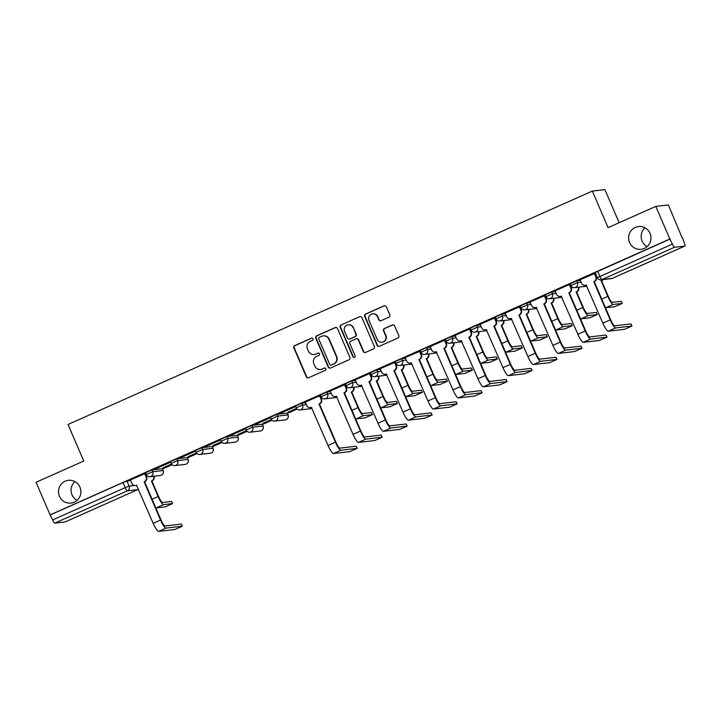 <?xml version="1.0" encoding="UTF-8"?>
<svg xmlns="http://www.w3.org/2000/svg" width="721" height="721" viewBox="0 0 721 721"><rect width="100%" height="100%" fill="white"/><g stroke="black" fill="none" stroke-linecap="round" stroke-linejoin="round"><path stroke-width="1.08" d="M313.013 338.807A1.226 1.199 -96.6 0 0 311.427 338.176L294.727 345.602A1.757 1.721 -96.6 0 0 293.844 347.919L306.317 376.876A1.757 1.721 -96.6 0 0 308.579 377.786L325.279 370.351A1.226 1.199 -96.6 0 0 324.657 368.007A1.226 1.199 -96.6 0 0 324.315 368.098L322.152 369.062A5.615 5.498 -96.6 0 1 314.906 366.151L313.86 363.735A5.615 5.498 -96.6 0 1 316.681 356.354L318.835 355.39A1.226 1.199 -96.6 0 0 318.213 353.038A1.226 1.199 -96.6 0 0 317.871 353.137L315.708 354.101A5.615 5.498 -96.6 0 1 308.462 351.19L307.416 348.775A5.615 5.498 -96.6 0 1 310.237 341.384L312.391 340.429A1.226 1.199 -96.6 0 0 313.013 338.807M311.95 338.068A1.226 1.199 -96.6 0 0 311.787 338.131L295.087 345.566A1.757 1.721 -96.6 0 0 294.213 347.873L306.686 376.831A1.757 1.721 -96.6 0 0 308.273 377.885M324.838 367.998A1.226 1.199 -96.6 0 0 324.675 368.052L322.152 369.062M318.394 353.038A1.226 1.199 -96.6 0 0 318.231 353.092L315.708 354.101M629.55 242.499A11.446 11.194 -96.6 0 0 641.122 249.304A11.446 11.194 -96.6 0 0 650.045 233.37A11.446 11.194 -96.6 0 0 638.473 226.565A11.446 11.194 -96.6 0 0 629.55 242.499M644.989 227.818A11.446 11.194 -96.6 0 0 647.17 246.582M59.446 496.273A11.446 11.194 -96.6 0 0 71.019 503.078A11.446 11.194 -96.6 0 0 79.941 487.153A11.446 11.194 -96.6 0 0 68.369 480.348A11.446 11.194 -96.6 0 0 59.446 496.273M74.885 481.601A11.446 11.194 -96.6 0 0 77.066 500.365M388.97 317.168A1.757 1.721 -96.6 0 0 389.845 314.861L386.348 306.74A1.757 1.721 -96.6 0 0 384.086 305.83L365.538 314.086A1.757 1.721 -96.6 0 0 364.655 316.393L377.128 345.359A1.757 1.721 -96.6 0 0 379.399 346.26L397.947 338.005A1.757 1.721 -96.6 0 0 398.821 335.698L394.594 325.883A1.757 1.721 -96.6 0 0 392.332 324.973L384.392 328.506A1.757 1.721 -96.6 0 0 383.518 330.813L385.609 335.689A4.696 4.596 -96.6 0 1 381.95 342.223A4.696 4.596 -96.6 0 1 377.2 339.429L368.99 320.358A4.696 4.596 -96.6 0 1 372.649 313.824A4.696 4.596 -96.6 0 1 377.398 316.618L378.768 319.8A1.757 1.721 -96.6 0 0 381.03 320.701L388.97 317.168M50.1 514.893L36.05 482.277L83.771 461.025L68.026 424.48L592.329 191.083L608.073 227.638L655.795 206.395L669.845 239.011L50.1 514.893L52.651 519.931L125.193 487.639L129.131 486.125L134.602 485.494M337.464 328.497A1.757 1.721 -96.6 0 0 335.202 327.586L316.654 335.842A1.757 1.721 -96.6 0 0 315.771 338.158L328.244 367.115A1.757 1.721 -96.6 0 0 330.506 368.025L349.054 359.77A1.757 1.721 -96.6 0 0 349.937 357.463L337.464 328.497M341.096 324.964L359.644 316.708A1.757 1.721 -96.6 0 1 361.906 317.619L374.379 346.576A1.757 1.721 -96.6 0 1 373.505 348.892L365.565 352.425A1.757 1.721 -96.6 0 1 363.294 351.515L358.238 339.771A1.757 1.721 -96.6 0 0 355.976 338.861L350.712 341.204A1.757 1.721 -96.6 0 0 349.829 343.511L355.092 355.741A1.226 1.199 -96.6 0 1 354.137 357.445A1.226 1.199 -96.6 0 1 352.893 356.715L340.213 327.271A1.757 1.721 -96.6 0 1 341.096 324.964L359.644 316.708M655.795 206.395L668.358 204.935L682.084 237.696M162.486 468.992L172.112 464.712M187.469 457.871L197.094 453.59M212.452 446.75L222.068 442.469M237.434 435.628L247.051 431.347M262.417 424.507L272.033 420.226M287.391 413.385L297.016 409.104M321.142 398.371L321.999 397.983M619.141 222.708L604.892 189.623L592.329 191.083M669.845 239.011L672.396 244.059A3.578 0.703 66 0 0 674.541 247.249L684.905 246.041A3.578 0.703 66 0 0 684.95 246.032A3.578 0.703 66 0 0 684.229 242.68L682.408 237.551M50.461 514.848L123.012 482.556L126.941 481.051L130.681 480.61M65.241 521.887A3.578 0.703 -114 0 1 65.205 521.905A3.578 0.703 -114 0 1 65.16 521.914L54.796 523.122A3.578 0.703 -114 0 1 52.651 519.931M145.119 473.544L130.402 479.961M155.799 468.794L170.219 462.377L155.736 468.641M171.508 464.027L163.063 467.785M180.782 457.673L195.193 451.256L180.719 457.52M196.491 452.905L188.046 456.663M205.764 446.551L220.175 440.134L205.701 446.398M221.473 441.784L213.028 445.542M230.747 435.43L245.158 429.013L230.684 435.277M246.456 430.662L238.011 434.421M255.73 424.308L270.141 417.892L255.667 424.155M271.438 419.541L262.994 423.299M280.712 413.187L295.123 406.77L280.649 413.034M296.421 408.419L287.967 412.187M319.998 395.703L305.271 402.12M344.98 384.581L330.254 390.998M369.963 373.46L355.237 379.877M394.937 362.339L380.219 368.755M419.919 351.217L405.076 357.652L406.671 361.05A3.578 3.497 -96.6 0 0 411.285 362.906L427.977 400.993A9.031 1.784 66 0 0 433.393 409.05L449.67 407.158L457.132 403.886L456.114 401.741L457.132 403.886M444.902 340.096L430.185 346.513M471.363 332.408A3.578 3.497 83.4 0 1 469.578 337.113L469.101 337.167A3.578 3.497 -96.6 0 0 470.885 332.462L471.363 332.408L470.002 328.929L469.452 328.992L455.167 335.391M494.867 317.853L480.15 324.27M519.85 306.731L505.133 313.148M544.833 295.619L529.98 302.045L531.584 305.443A3.578 3.497 -96.6 0 0 536.199 307.299L552.89 345.386A9.031 1.784 66 0 0 558.297 353.452L574.583 351.551L582.036 348.288L581.027 346.143L582.036 348.288M571.293 287.922A3.578 3.497 83.4 0 1 569.5 292.627L569.022 292.69A3.578 3.497 -96.6 0 0 570.816 287.985L571.293 287.922L569.923 284.444L569.374 284.507L555.089 290.905M594.798 273.376L580.072 279.784M570.987 285.534L570.131 283.714L576.62 280.875L580.351 280.442M546.013 296.646L545.148 294.835L551.637 291.996L555.377 291.563M521.031 307.768L520.165 305.956L526.654 303.117L530.395 302.685M496.048 318.889L495.183 317.078L501.672 314.239L505.412 313.806M471.065 330.011L470.209 328.199L476.689 325.36L480.429 324.919M446.083 341.132L445.227 339.321L451.707 336.482L455.447 336.04M421.1 352.254L420.244 350.442L426.724 347.603L430.464 347.161M396.117 363.375L395.261 361.563L401.75 358.716L405.481 358.283M371.135 374.496L370.279 372.685L376.768 369.837L380.499 369.404M346.152 385.618L345.296 383.797L351.785 380.958L355.516 380.526M321.169 396.739L320.313 394.919L326.802 392.08L330.533 391.647M296.187 407.861L295.331 406.04L301.82 403.201L305.551 402.769M271.204 418.973L270.348 417.162L276.837 414.323L287.201 413.115L288.058 414.926L287.201 413.115M246.221 430.095L245.365 428.283L251.854 425.444L262.219 424.236L263.075 426.048L262.219 424.236M221.239 441.216L220.383 439.404L226.872 436.565L237.236 435.358L238.092 437.169L237.236 435.358M196.265 452.337L195.4 450.526L201.889 447.687L212.253 446.479L213.11 448.291L212.253 446.479M171.283 463.459L170.417 461.647L176.906 458.808L187.271 457.601L188.127 459.412L187.271 457.601M146.3 474.58L145.435 472.769L151.924 469.93L162.288 468.722L163.144 470.534L162.288 468.722M163.126 467.938L171.607 464.162M188.109 456.817L196.59 453.04M213.092 445.695L221.572 441.919M238.074 434.574L246.555 430.798M263.057 423.452L271.538 419.676M288.04 412.331L296.52 408.555M320.863 397.722L321.503 397.442M146.525 475.148L145.921 475.409M670.215 238.975L595.113 272.592L597.303 277.675L672.396 244.059M321.404 397.298L320.8 397.568M346.386 386.177L345.783 386.447M371.369 375.055L370.765 375.326M396.352 363.943L395.748 364.204M421.334 352.821L420.731 353.083M446.317 341.7L445.713 341.97M471.291 330.579L470.696 330.849M496.273 319.457L495.669 319.727M521.256 308.336L520.652 308.606M546.239 297.214L545.635 297.485M571.221 286.093L570.617 286.363M596.15 274.998L595.6 275.242M314.14 354.525L314.509 354.489A5.615 5.498 -96.6 0 0 316.077 354.056M320.584 369.494L320.953 369.449A5.615 5.498 -96.6 0 0 322.521 369.017M335.869 327.442A1.757 1.721 -96.6 0 0 335.562 327.55L317.015 335.806A1.757 1.721 -96.6 0 0 316.14 338.113L328.614 367.07A1.757 1.721 -96.6 0 0 330.2 368.125M319.349 337.329A1.226 1.199 -96.6 0 0 318.736 338.942L329.686 364.366A1.226 1.199 -96.6 0 0 331.272 365.006L333.544 363.988A5.615 5.498 -96.6 0 0 336.365 356.598L328.875 339.221A5.615 5.498 -96.6 0 0 321.629 336.31L319.349 337.329M330.93 365.096L331.29 365.051A1.226 1.199 -96.6 0 0 331.633 364.961L331.272 365.006M323.197 335.887L323.567 335.842A5.615 5.498 -96.6 0 1 329.245 339.185L336.725 356.562A5.615 5.498 -96.6 0 1 333.913 363.943L331.633 364.961M356.462 338.726L356.832 338.681A1.757 1.721 -96.6 0 1 358.607 339.726L363.663 351.469A1.757 1.721 -96.6 0 0 365.259 352.524M341.457 324.919A1.757 1.721 -96.6 0 0 340.582 327.235L353.263 356.679A1.226 1.199 -96.6 0 0 354.317 357.409M352.993 327.577A4.696 4.596 -96.6 0 0 348.243 324.783A4.696 4.596 -96.6 0 0 344.584 331.327L347.477 338.041A1.757 1.721 -96.6 0 0 349.739 338.951L355.002 336.608A1.757 1.721 -96.6 0 0 355.886 334.301L353.353 327.532A4.696 4.596 -96.6 0 0 348.613 324.747L348.243 324.783M349.252 339.086L349.613 339.041A1.757 1.721 -96.6 0 0 350.109 338.906L349.739 338.951M353.353 327.532L356.246 334.256A1.757 1.721 -96.6 0 1 355.372 336.563L350.109 338.906M372.649 313.824L373.018 313.779A4.696 4.596 -96.6 0 1 377.768 316.573L379.138 319.754A1.757 1.721 -96.6 0 0 380.724 320.809M381.95 342.223L382.319 342.178A4.696 4.596 -96.6 0 0 385.978 335.644L385.609 335.689M393.008 324.829A1.757 1.721 -96.6 0 0 392.702 324.928L384.762 328.47A1.757 1.721 -96.6 0 0 383.878 330.777L385.978 335.644M384.762 305.686A1.757 1.721 -96.6 0 0 384.455 305.785L365.898 314.041A1.757 1.721 -96.6 0 0 365.024 316.348L377.498 345.314A1.757 1.721 -96.6 0 0 379.084 346.368M155.772 507.8A9.031 1.784 66 0 0 156.169 507.908L165.127 506.863L172.589 503.591L171.571 501.455L172.589 503.591M153.97 476.239A3.578 3.497 83.4 0 1 152.131 480.826L151.419 480.988L158.124 496.562A9.031 1.784 66 0 0 163.541 504.628L172.49 503.582M151.419 480.988L151.653 480.88A3.578 3.497 -96.6 0 0 153.492 476.293M171.571 501.455L162.622 502.492A6.705 1.325 -114 0 1 158.602 496.508L151.888 480.934M130.384 479.925L131.871 483.376A3.578 3.497 -96.6 0 0 136.485 485.233L153.176 523.32A9.031 1.784 66 0 0 158.584 531.377L174.87 529.484L182.323 526.213L181.313 524.077L182.323 526.213M145.101 473.508L146.597 476.978A3.578 3.497 83.4 0 1 144.804 481.682L144.092 481.844L160.54 520.039A9.031 1.784 66 0 0 165.956 528.096L182.233 526.204M181.313 524.077L165.037 525.97A6.705 1.325 -114 0 1 161.017 519.985L144.57 481.79M136.783 485.251A3.578 3.497 83.4 0 1 135.963 485.449L135.485 485.503M144.092 481.844L144.335 481.736A3.578 3.497 -96.6 0 0 146.12 477.032L146.597 476.978M144.633 473.58L146.12 477.032M305.253 402.084L306.74 405.535A3.578 3.497 -96.6 0 0 311.355 407.383L328.046 445.47A9.031 1.784 66 0 0 333.462 453.536L349.739 451.634L357.201 448.372L356.192 446.227L357.201 448.372M319.98 395.667L321.476 399.137A3.578 3.497 83.4 0 1 319.682 403.841L318.961 404.003L335.418 442.189A9.031 1.784 66 0 0 340.826 450.255L357.111 448.363M356.192 446.227L339.915 448.129A6.705 1.325 -114 0 1 335.887 442.135L319.439 403.94M311.652 407.401A3.578 3.497 83.4 0 1 310.841 407.599L310.363 407.662M318.961 404.003L319.205 403.895A3.578 3.497 -96.6 0 0 320.998 399.191L321.476 399.137M319.511 395.739L320.998 399.191M355.624 418.838A9.031 1.784 66 0 0 356.03 418.937L364.979 417.901L372.442 414.629L371.432 412.484L372.442 414.629M353.822 387.267A3.578 3.497 83.4 0 1 351.992 391.863L351.271 392.026L357.976 407.599A9.031 1.784 66 0 0 363.393 415.656L372.351 414.62M351.271 392.026L351.515 391.918A3.578 3.497 -96.6 0 0 353.344 387.321M371.432 412.484L362.474 413.53A6.705 1.325 -114 0 1 358.454 407.545L351.749 391.972M330.236 390.962L331.723 394.414A3.578 3.497 -96.6 0 0 336.337 396.262L353.029 434.348A9.031 1.784 66 0 0 358.445 442.415L374.722 440.522L382.184 437.25L381.175 435.105L382.184 437.25M344.962 384.545L346.459 388.015A3.578 3.497 83.4 0 1 344.665 392.72L343.944 392.882L360.401 431.077A9.031 1.784 66 0 0 365.808 439.134L382.085 437.241M381.175 435.105L364.889 437.007A6.705 1.325 -114 0 1 360.87 431.014L344.422 392.828M336.635 396.289A3.578 3.497 83.4 0 1 335.815 396.487L335.346 396.541M343.944 392.882L344.187 392.774A3.578 3.497 -96.6 0 0 345.981 388.069L346.459 388.015M344.494 384.617L345.981 388.069M380.607 407.716A9.031 1.784 66 0 0 381.012 407.816L389.962 406.779L397.424 403.508L396.415 401.363L397.424 403.508M378.804 376.146A3.578 3.497 83.4 0 1 376.966 380.742L376.254 380.904L382.959 396.478A9.031 1.784 66 0 0 388.376 404.544L397.325 403.499M376.254 380.904L376.497 380.796A3.578 3.497 -96.6 0 0 378.327 376.2M396.415 401.363L387.456 402.408A6.705 1.325 -114 0 1 383.437 396.424L376.732 380.85M405.59 396.595A9.031 1.784 66 0 0 405.995 396.694L414.945 395.658L422.407 392.386L421.397 390.241L422.407 392.386M403.787 365.024A3.578 3.497 83.4 0 1 401.948 369.621L401.236 369.783L407.942 385.356A9.031 1.784 66 0 0 413.358 393.423L422.308 392.377M401.236 369.783L401.48 369.675A3.578 3.497 -96.6 0 0 403.309 365.087M421.397 390.241L412.439 391.287A6.705 1.325 -114 0 1 408.419 385.302L401.714 369.729M430.572 385.474A9.031 1.784 66 0 0 430.969 385.582L439.927 384.536L447.39 381.265L446.371 379.129L447.39 381.265M428.77 353.912A3.578 3.497 83.4 0 1 426.931 358.499L426.219 358.661L432.924 374.235A9.031 1.784 66 0 0 438.341 382.301L447.29 381.256M426.219 358.661L426.462 358.553A3.578 3.497 -96.6 0 0 428.292 353.966M446.371 379.129L437.422 380.165A6.705 1.325 -114 0 1 433.402 374.181L426.697 358.607M455.555 374.361A9.031 1.784 66 0 0 455.951 374.46L464.91 373.415L472.372 370.143L471.354 368.007L472.372 370.143M453.752 342.79A3.578 3.497 83.4 0 1 451.914 347.378L451.202 347.54L457.907 363.114A9.031 1.784 66 0 0 463.324 371.18L472.273 370.134M451.202 347.54L451.436 347.432A3.578 3.497 -96.6 0 0 453.275 342.845M471.354 368.007L462.404 369.044A6.705 1.325 -114 0 1 458.385 363.06L451.679 347.486M480.537 363.24A9.031 1.784 66 0 0 480.934 363.339L489.892 362.293L497.355 359.031L496.336 356.886L497.355 359.031M478.735 331.669A3.578 3.497 83.4 0 1 476.896 336.256L476.184 336.419L482.89 351.992A9.031 1.784 66 0 0 488.306 360.058L497.256 359.013M476.184 336.419L476.419 336.319A3.578 3.497 -96.6 0 0 478.257 331.723M496.336 356.886L487.387 357.922A6.705 1.325 -114 0 1 483.367 351.938L476.662 336.365M505.52 352.118A9.031 1.784 66 0 0 505.917 352.218L514.875 351.172L522.337 347.91L521.319 345.765L522.337 347.91M503.718 320.548A3.578 3.497 83.4 0 1 501.879 325.135L501.167 325.297L507.872 340.871A9.031 1.784 66 0 0 513.289 348.937L522.238 347.892M501.167 325.297L501.401 325.198A3.578 3.497 -96.6 0 0 503.24 320.602M521.319 345.765L512.37 346.81A6.705 1.325 -114 0 1 508.35 340.817L501.636 325.243M530.503 340.997A9.031 1.784 66 0 0 530.899 341.096L539.858 340.051L547.311 336.788L546.302 334.643L547.311 336.788M528.7 309.426A3.578 3.497 83.4 0 1 526.862 314.023L526.15 314.185L532.855 329.749A9.031 1.784 66 0 0 538.272 337.816L547.221 336.77M526.15 314.185L526.384 314.077A3.578 3.497 -96.6 0 0 528.223 309.48M546.302 334.643L537.352 335.689A6.705 1.325 -114 0 1 533.333 329.695L526.618 314.122M555.485 329.876A9.031 1.784 66 0 0 555.882 329.975L564.84 328.929L572.294 325.667L571.284 323.522L572.294 325.667M553.683 298.305A3.578 3.497 83.4 0 1 551.844 302.901L551.132 303.063L557.838 318.637A9.031 1.784 66 0 0 563.245 326.694L572.204 325.649M551.132 303.063L551.367 302.955A3.578 3.497 -96.6 0 0 553.205 298.359M571.284 323.522L562.335 324.567A6.705 1.325 -114 0 1 558.306 318.574L551.601 303.009M580.468 318.754A9.031 1.784 66 0 0 580.865 318.853L589.823 317.808L597.276 314.545L596.267 312.4L597.276 314.545M578.666 287.183A3.578 3.497 83.4 0 1 576.827 291.78L576.106 291.942L582.82 307.516A9.031 1.784 66 0 0 588.228 315.573L597.186 314.527M576.106 291.942L576.349 291.834A3.578 3.497 -96.6 0 0 578.188 287.237M596.267 312.4L587.318 313.446A6.705 1.325 -114 0 1 583.289 307.452L576.584 291.888M605.451 307.633A9.031 1.784 66 0 0 605.847 307.732L614.797 306.686L622.259 303.424L621.25 301.279L622.259 303.424M603.18 279.559A3.578 3.497 83.4 0 1 601.81 280.658L601.089 280.82L607.803 296.394A9.031 1.784 66 0 0 613.211 304.451L622.169 303.415M601.089 280.82L601.332 280.712A3.578 3.497 -96.6 0 0 602.702 279.613M621.25 301.279L612.291 302.324A6.705 1.325 -114 0 1 608.272 296.34L601.566 280.766M355.219 379.841L356.706 383.293A3.578 3.497 -96.6 0 0 361.32 385.14L378.011 423.227A9.031 1.784 66 0 0 383.428 431.293L399.704 429.401L407.167 426.129L406.157 423.984L407.167 426.129M369.945 373.424L371.441 376.894A3.578 3.497 83.4 0 1 369.648 381.598L368.927 381.76L385.375 419.955A9.031 1.784 66 0 0 390.791 428.013L407.068 426.12M406.157 423.984L389.872 425.886A6.705 1.325 -114 0 1 385.852 419.892L369.404 381.706M361.618 385.167A3.578 3.497 83.4 0 1 360.797 385.365L360.329 385.42M368.927 381.76L369.17 381.652A3.578 3.497 -96.6 0 0 370.964 376.948L371.441 376.894M369.476 373.496L370.964 376.948M380.201 368.719L381.688 372.171A3.578 3.497 -96.6 0 0 386.303 374.028L402.994 412.115A9.031 1.784 66 0 0 408.41 420.172L424.687 418.279L432.149 415.008L431.14 412.863L432.149 415.008M394.928 362.303L396.415 365.772A3.578 3.497 83.4 0 1 394.63 370.477L393.909 370.639L410.357 408.834A9.031 1.784 66 0 0 415.774 416.891L432.05 414.999M431.14 412.863L414.854 414.764A6.705 1.325 -114 0 1 410.835 408.78L394.387 370.585M386.6 374.046A3.578 3.497 83.4 0 1 385.78 374.244L385.302 374.298M393.909 370.639L394.153 370.531A3.578 3.497 -96.6 0 0 395.946 365.826L396.415 365.772M394.459 362.375L395.946 365.826M419.91 351.181L421.397 354.651A3.578 3.497 83.4 0 1 419.613 359.355L418.892 359.518L435.34 397.713A9.031 1.784 66 0 0 440.756 405.77L457.033 403.877M456.114 401.741L439.837 403.643A6.705 1.325 -114 0 1 435.817 397.659L419.37 359.464M411.583 362.924A3.578 3.497 83.4 0 1 410.763 363.123L410.285 363.177M418.892 359.518L419.135 359.409A3.578 3.497 -96.6 0 0 420.929 354.705L421.397 354.651M419.442 351.253L420.929 354.705M430.167 346.477L431.654 349.928A3.578 3.497 -96.6 0 0 436.268 351.785L452.959 389.872A9.031 1.784 66 0 0 458.376 397.929L474.652 396.036L482.115 392.765L481.096 390.629L482.115 392.765M444.893 340.06L446.38 343.529A3.578 3.497 83.4 0 1 444.596 348.234L443.875 348.396L460.322 386.591A9.031 1.784 66 0 0 465.739 394.648L482.016 392.756M481.096 390.629L464.82 392.521A6.705 1.325 -114 0 1 460.8 386.537L444.352 348.342M436.565 351.803A3.578 3.497 83.4 0 1 435.745 352.001L435.268 352.055M443.875 348.396L444.118 348.288A3.578 3.497 -96.6 0 0 445.902 343.584L446.38 343.529M444.424 340.132L445.902 343.584M455.149 335.355L456.636 338.807A3.578 3.497 -96.6 0 0 461.251 340.663L477.942 378.75A9.031 1.784 66 0 0 483.358 386.807L499.635 384.915L507.097 381.652L506.079 379.507L507.097 381.652M506.079 379.507L489.802 381.4A6.705 1.325 -114 0 1 485.783 375.416L469.335 337.221M461.548 340.682A3.578 3.497 83.4 0 1 460.728 340.88L460.25 340.934M468.857 337.275L485.305 375.47A9.031 1.784 66 0 0 490.722 383.536L506.998 381.634M469.398 329.01L470.885 332.462M480.132 324.234L481.619 327.685A3.578 3.497 -96.6 0 0 486.233 329.542L502.925 367.629A9.031 1.784 66 0 0 508.332 375.686L524.618 373.793L532.071 370.531L531.062 368.386L532.071 370.531M494.849 317.817L496.345 321.287A3.578 3.497 83.4 0 1 494.552 325.991L493.84 326.153L510.288 364.348A9.031 1.784 66 0 0 515.704 372.415L531.981 370.513M531.062 368.386L514.785 370.279A6.705 1.325 -114 0 1 510.765 364.294L494.318 326.099M486.531 329.56A3.578 3.497 83.4 0 1 485.711 329.758L485.233 329.812M493.84 326.153L494.083 326.045A3.578 3.497 -96.6 0 0 495.868 321.341L496.345 321.287M494.381 317.889L495.868 321.341M505.115 313.112L506.602 316.564A3.578 3.497 -96.6 0 0 511.216 318.421L527.907 356.507A9.031 1.784 66 0 0 533.315 364.574L549.6 362.672L557.054 359.409L556.044 357.265L557.054 359.409M519.832 306.704L521.328 310.165A3.578 3.497 83.4 0 1 519.535 314.87L518.823 315.032L535.27 353.227A9.031 1.784 66 0 0 540.687 361.293L556.963 359.391M556.044 357.265L539.768 359.157A6.705 1.325 -114 0 1 535.748 353.173L519.3 314.978M511.513 318.439A3.578 3.497 83.4 0 1 510.693 318.637L510.216 318.691M518.823 315.032L519.066 314.924A3.578 3.497 -96.6 0 0 520.85 310.219L521.328 310.165M519.363 306.767L520.85 310.219M544.815 295.583L546.311 299.044A3.578 3.497 83.4 0 1 544.517 303.748L543.805 303.911L560.253 342.105A9.031 1.784 66 0 0 565.67 350.172L581.946 348.27M581.027 346.143L564.75 348.036A6.705 1.325 -114 0 1 560.731 342.051L544.283 303.856M536.487 307.317A3.578 3.497 83.4 0 1 535.676 307.516L535.198 307.57M543.805 303.911L544.04 303.802A3.578 3.497 -96.6 0 0 545.833 299.107L546.311 299.044M544.346 295.646L545.833 299.107M555.08 290.869L556.567 294.33A3.578 3.497 -96.6 0 0 561.181 296.178L577.872 334.265A9.031 1.784 66 0 0 583.28 342.331L599.557 340.429L607.019 337.167L606.01 335.022L607.019 337.167M606.01 335.022L589.733 336.914A6.705 1.325 -114 0 1 585.713 330.93L569.266 292.735M561.47 296.196A3.578 3.497 83.4 0 1 560.659 296.394L560.181 296.448M568.788 292.789L585.236 330.984A9.031 1.784 66 0 0 590.652 339.05L606.929 337.149M569.329 284.534L570.816 287.985M580.063 279.757L581.55 283.209A3.578 3.497 -96.6 0 0 586.164 285.056L602.846 323.143A9.031 1.784 66 0 0 608.263 331.209L624.539 329.308L632.002 326.045L630.992 323.9L632.002 326.045M594.78 273.34L596.276 276.81A3.578 3.497 83.4 0 1 594.483 281.505L593.771 281.677L610.218 319.863A9.031 1.784 66 0 0 615.635 327.929L631.911 326.036M630.992 323.9L614.716 325.802A6.705 1.325 -114 0 1 610.696 319.809L594.248 281.614M586.452 285.074A3.578 3.497 83.4 0 1 585.641 285.273L585.164 285.336M593.771 281.677L594.005 281.569A3.578 3.497 -96.6 0 0 595.798 276.864L596.276 276.81M594.311 273.412L595.798 276.864M674.541 247.249L601.999 279.541L612.363 278.333L684.905 246.041M126.941 481.051L129.131 486.125A3.578 3.497 -96.6 0 1 127.338 490.83L54.796 523.122M65.16 521.914L137.702 489.622L127.338 490.83A3.578 0.703 -114 0 1 125.193 487.639L123.012 482.556M576.62 280.875L577.395 282.677L581.135 282.244M551.637 291.996L552.412 293.798L556.152 293.366M526.654 303.117L527.43 304.92L531.17 304.487M501.672 314.239L502.447 316.041L506.187 315.609M476.689 325.36L477.464 327.163L481.204 326.721M451.707 336.482L452.491 338.284L456.222 337.843M426.724 347.603L427.508 349.406L431.239 348.964M401.75 358.716L402.525 360.527L406.256 360.085M376.768 369.837L377.543 371.639L381.274 371.207M351.785 380.958L352.56 382.761L356.291 382.328M326.802 392.08L327.577 393.882L331.309 393.45M301.82 403.201L302.595 405.004L306.326 404.571M276.837 414.323L277.612 416.125L287.976 414.917A3.578 3.497 83.4 0 1 286.183 419.622A3.578 3.497 -96.6 0 1 285.192 419.892A3.578 3.578 0 0 0 288.058 414.926M251.854 425.444L252.629 427.247L262.994 426.039A3.578 3.497 83.4 0 1 261.2 430.743A3.578 3.497 -96.6 0 1 260.209 431.014A3.578 3.578 0 0 0 263.075 426.048M226.872 436.565L227.647 438.368L238.011 437.16A3.578 3.497 83.4 0 1 236.218 441.865A3.578 3.497 -96.6 0 1 235.226 442.135A3.578 3.578 0 0 0 238.092 437.169M201.889 447.687L202.664 449.489L213.028 448.282A3.578 3.497 83.4 0 1 211.244 452.986A3.578 3.497 -96.6 0 1 210.244 453.257A3.578 3.578 0 0 0 213.11 448.291M176.906 458.808L177.681 460.611L188.046 459.403A3.578 3.497 83.4 0 1 186.261 464.108A3.578 3.497 -96.6 0 1 185.261 464.378A3.578 3.578 0 0 0 188.127 459.412M151.924 469.93L152.699 471.732L163.063 470.525A3.578 3.497 83.4 0 1 161.279 475.229A3.578 3.497 -96.6 0 1 160.278 475.5A3.578 3.578 0 0 0 163.144 470.534M146.219 474.571L152.699 471.732A3.578 3.497 83.4 0 1 149.914 476.707A3.578 3.578 0 0 1 146.219 474.571M171.201 463.45L177.681 460.611A3.578 3.497 83.4 0 1 174.897 465.586A3.578 3.578 0 0 1 171.201 463.45M196.175 452.328L202.664 449.489A3.578 3.497 83.4 0 1 199.879 454.464A3.578 3.578 0 0 1 196.175 452.328M221.158 441.207L227.647 438.368A3.578 3.497 83.4 0 1 224.862 443.343A3.578 3.578 0 0 1 221.158 441.207M246.14 430.086L252.629 427.247A3.578 3.497 83.4 0 1 249.845 432.221A3.578 3.578 0 0 1 246.14 430.086M271.123 418.964L277.612 416.125A3.578 3.497 83.4 0 1 274.827 421.1A3.578 3.578 0 0 1 271.123 418.964M296.106 407.843L302.595 405.004A3.578 3.497 83.4 0 1 299.81 409.979A3.578 3.578 0 0 1 296.106 407.843M321.088 396.721L327.577 393.882A3.578 3.497 83.4 0 1 324.783 398.866A3.578 3.578 0 0 1 321.088 396.721M346.071 385.6L352.56 382.761A3.578 3.497 83.4 0 1 349.766 387.745A3.578 3.578 0 0 1 346.071 385.6M371.054 374.487L377.543 371.639A3.578 3.497 83.4 0 1 374.749 376.623A3.578 3.578 0 0 1 371.054 374.487M396.036 363.366L402.525 360.527A3.578 3.497 83.4 0 1 399.731 365.502A3.578 3.578 0 0 1 396.036 363.366M421.019 352.245L427.508 349.406A3.578 3.497 83.4 0 1 424.714 354.381A3.578 3.578 0 0 1 421.019 352.245M446.002 341.123L452.491 338.284A3.578 3.497 83.4 0 1 449.697 343.259A3.578 3.578 0 0 1 446.002 341.123M470.984 330.002L477.464 327.163A3.578 3.497 83.4 0 1 474.679 332.138A3.578 3.578 0 0 1 470.984 330.002M495.967 318.88L502.447 316.041A3.578 3.497 83.4 0 1 499.662 321.016A3.578 3.578 0 0 1 495.967 318.88M520.95 307.759L527.43 304.92A3.578 3.497 83.4 0 1 524.645 309.895A3.578 3.578 0 0 1 520.95 307.759M545.923 296.637L552.412 293.798A3.578 3.497 83.4 0 1 549.627 298.773A3.578 3.578 0 0 1 545.923 296.637M570.906 285.516L577.395 282.677A3.578 3.497 83.4 0 1 574.61 287.652A3.578 3.578 0 0 1 570.906 285.516M311.923 408.041A3.578 3.497 83.4 0 1 311.166 408.501A3.578 3.497 -96.6 0 1 310.165 408.78A3.578 3.578 0 0 0 311.932 408.059M336.905 396.92A3.578 3.497 83.4 0 1 336.148 397.379A3.578 3.497 -96.6 0 1 335.148 397.659A3.578 3.578 0 0 0 336.914 396.938M361.888 385.798A3.578 3.497 83.4 0 1 361.131 386.258A3.578 3.497 -96.6 0 1 360.13 386.537A3.578 3.578 0 0 0 361.897 385.816M386.871 374.677A3.578 3.497 83.4 0 1 386.114 375.136A3.578 3.497 -96.6 0 1 385.113 375.416A3.578 3.578 0 0 0 386.88 374.695M411.853 363.555A3.578 3.497 83.4 0 1 411.096 364.024A3.578 3.497 -96.6 0 1 410.096 364.294A3.578 3.578 0 0 0 411.862 363.573M436.836 352.434A3.578 3.497 83.4 0 1 436.079 352.902A3.578 3.497 -96.6 0 1 435.078 353.173A3.578 3.578 0 0 0 436.845 352.452M461.819 341.312A3.578 3.497 83.4 0 1 461.061 341.781A3.578 3.497 -96.6 0 1 460.061 342.051A3.578 3.578 0 0 0 461.828 341.33M486.801 330.191A3.578 3.497 83.4 0 1 486.044 330.66A3.578 3.497 -96.6 0 1 485.044 330.93A3.578 3.578 0 0 0 486.81 330.218M511.784 319.07A3.578 3.497 83.4 0 1 511.027 319.538A3.578 3.497 -96.6 0 1 510.026 319.809A3.578 3.578 0 0 0 511.793 319.097M536.766 307.957A3.578 3.497 83.4 0 1 536.009 308.417A3.578 3.497 -96.6 0 1 535.009 308.687A3.578 3.578 0 0 0 536.775 307.975M561.749 296.836A3.578 3.497 83.4 0 1 560.992 297.295A3.578 3.497 -96.6 0 1 559.992 297.566A3.578 3.578 0 0 0 561.758 296.854M586.732 285.714A3.578 3.497 83.4 0 1 585.966 286.174A3.578 3.497 -96.6 0 1 584.974 286.444A3.578 3.578 0 0 0 586.741 285.732M597.664 271.267L599.854 276.35A3.578 0.703 -114 0 0 601.999 279.541A3.578 3.497 83.4 0 1 600.999 279.811L611.363 278.603A3.578 3.578 0 0 0 612.408 278.324A3.578 0.703 66 0 0 612.444 278.297M597.385 277.684L597.303 277.675A3.578 3.578 0 0 0 600.999 279.811M684.95 246.032L612.408 278.324A3.578 0.703 66 0 1 612.363 278.333A3.578 3.497 83.4 0 1 611.363 278.603M138.468 489.162A3.578 3.497 -96.6 0 1 137.702 489.622A3.578 0.703 66 0 0 137.747 489.613A3.578 0.703 66 0 0 137.783 489.586M152.086 499.247L158.124 496.562M152.131 480.826L151.653 480.88M156.169 507.908L163.541 504.628M160.54 520.039L153.176 523.32M144.335 481.736L144.804 481.682M165.956 528.096L158.584 531.377M335.418 442.189L328.046 445.47M319.205 403.895L319.682 403.841M340.826 450.255L333.462 453.536M351.947 410.285L357.976 407.599M351.992 391.863L351.515 391.918M356.03 418.937L363.393 415.656M360.401 431.077L353.029 434.348M344.187 392.774L344.665 392.72M365.808 439.134L358.445 442.415M376.93 399.164L382.959 396.478M376.966 380.742L376.497 380.796M381.012 407.816L388.376 404.544M401.903 388.042L407.942 385.356M401.948 369.621L401.48 369.675M405.995 396.694L413.358 393.423M426.886 376.921L432.924 374.235M426.931 358.499L426.462 358.553M430.969 385.582L438.341 382.301M451.869 365.799L457.907 363.114M451.914 347.378L451.436 347.432M455.951 374.46L463.324 371.18M476.851 354.678L482.89 351.992M476.896 336.256L476.419 336.319M480.934 363.339L488.306 360.058M501.834 343.556L507.872 340.871M501.879 325.135L501.401 325.198M505.917 352.218L513.289 348.937M526.817 332.444L532.855 329.749M526.862 314.023L526.384 314.077M530.899 341.096L538.272 337.816M551.799 321.323L557.838 318.637M551.844 302.901L551.367 302.955M555.882 329.975L563.245 326.694M576.782 310.201L582.82 307.516M576.827 291.78L576.349 291.834M580.865 318.853L588.228 315.573M601.765 299.08L607.803 296.394M601.81 280.658L601.332 280.712M605.847 307.732L613.211 304.451M385.375 419.955L378.011 423.227M369.17 381.652L369.648 381.598M390.791 428.013L383.428 431.293M410.357 408.834L402.994 412.115M394.153 370.531L394.63 370.477M415.774 416.891L408.41 420.172M435.34 397.713L427.977 400.993M419.135 359.409L419.613 359.355M440.756 405.77L433.393 409.05M460.322 386.591L452.959 389.872M444.118 348.288L444.596 348.234M465.739 394.648L458.376 397.929M485.305 375.47L477.942 378.75M469.101 337.167L469.578 337.113M490.722 383.536L483.358 386.807M510.288 364.348L502.925 367.629M494.083 326.045L494.552 325.991M515.704 372.415L508.332 375.686M535.27 353.227L527.907 356.507M519.066 314.924L519.535 314.87M540.687 361.293L533.315 364.574M560.253 342.105L552.89 345.386M544.04 303.802L544.517 303.748M565.67 350.172L558.297 353.452M585.236 330.984L577.872 334.265M569.022 292.69L569.5 292.627M590.652 339.05L583.28 342.331M610.218 319.863L602.846 323.143M594.005 281.569L594.483 281.505M615.635 327.929L608.263 331.209M160.278 475.5L149.914 476.707M185.261 464.378L174.897 465.586M210.244 453.257L199.879 454.464M235.226 442.135L224.862 443.343M260.209 431.014L249.845 432.221M285.192 419.892L274.827 421.1M310.165 408.78L299.81 409.979M335.148 397.659L324.783 398.866M360.13 386.537L349.766 387.745M385.113 375.416L374.749 376.623M410.096 364.294L399.731 365.502M435.078 353.173L424.714 354.381M460.061 342.051L449.697 343.259M485.044 330.93L474.679 332.138M510.026 319.809L499.662 321.016M535.009 308.687L524.645 309.895M559.992 297.566L549.627 298.773M584.974 286.444L574.61 287.652M65.205 521.905L137.747 489.613A3.578 3.578 0 0 0 138.477 489.18"/></g></svg>
